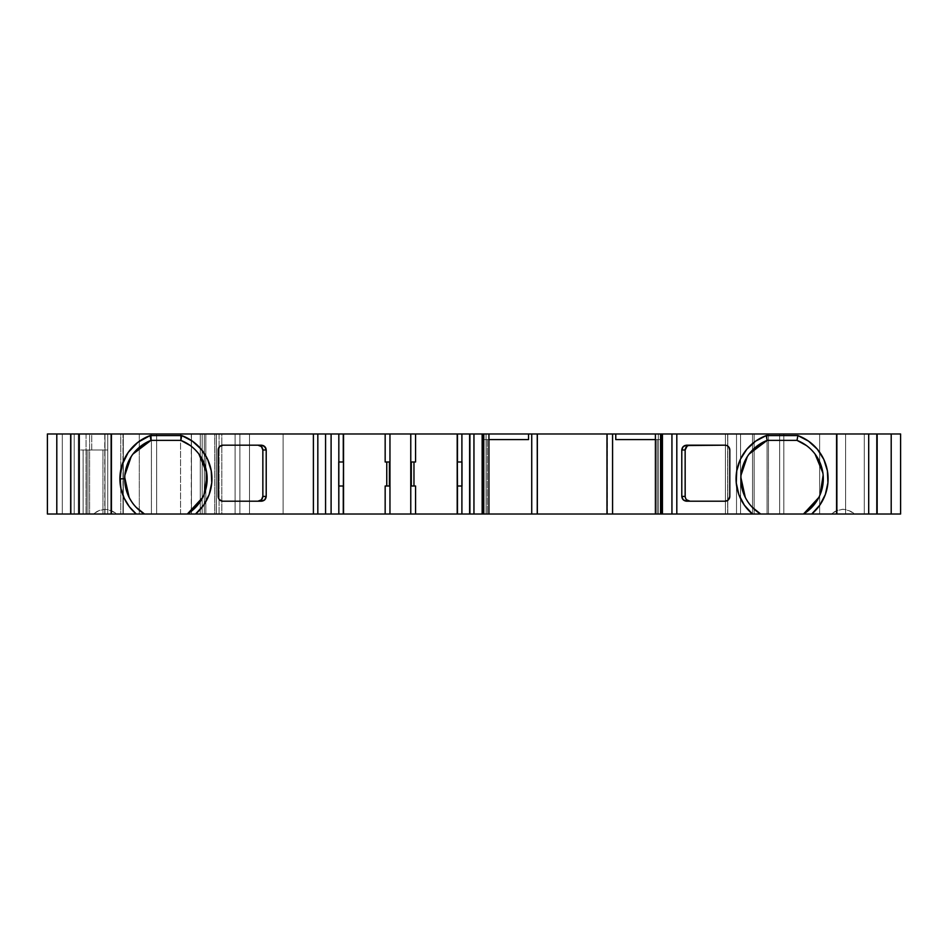 <?xml version="1.0" encoding="UTF-8"?>
<svg xmlns="http://www.w3.org/2000/svg" width="948" height="948" viewBox="0 0 948 948"><rect width="100%" height="100%" fill="white"/><g stroke="black" fill="none" stroke-linecap="round" stroke-linejoin="round"><path stroke-width="0.71" stroke-dasharray="4.74 3.56" d="M102.953 449.992L107.752 449.992L107.752 514.017L107.752 433.983L107.752 449.992L91.743 449.992L91.743 433.983L107.752 433.983L89.61 433.983L89.61 514.017L107.752 514.017L107.752 433.983L89.61 433.983L89.61 514.017L47.4 514.017L89.61 514.017L89.61 433.983L47.4 433.983L47.4 514.017L47.4 433.983L89.61 433.983L47.4 433.983L47.4 514.017L107.752 514.017L107.752 433.983L107.752 514.017L104.754 514.017L191.449 514.017L191.449 433.983L191.449 514.017L191.449 433.983L191.449 514.017L151.431 514.017L151.431 433.983L139.297 433.983L139.297 514.017L151.431 514.017L151.431 433.983L191.449 433.983L139.297 433.983L139.297 514.017L123.311 514.017L123.311 433.983L139.297 433.983L122.979 433.983L123.311 514.017L123.311 433.983L104.991 433.983L104.991 514.017L102.953 514.017L102.953 449.992L87.915 449.992L87.915 514.017L102.953 514.017L102.953 449.992L87.915 449.992L87.915 514.017L83.14 514.017L83.14 449.992L87.915 449.992L87.915 514.017L102.953 514.017L102.953 449.992L107.752 449.992L78.317 449.992L78.317 514.017L86.315 514.017L86.315 449.992L107.752 449.992L107.752 514.017L83.14 514.017L83.14 449.992L87.915 449.992M740.554 433.983L740.554 514.017L736.525 514.017L736.525 433.983L740.554 433.983L740.554 514.017L754.134 514.017L754.134 433.983L754.134 514.017L754.134 433.983L752.534 433.983L752.534 443.51L752.534 433.983L740.554 433.983L740.554 514.017L754.134 514.017L727.78 514.017L727.78 433.983L754.134 433.983L754.134 514.017L727.78 514.017L727.78 433.983L725.41 433.983L725.41 514.017L727.78 514.017L725.41 514.017L725.41 433.983L725.41 514.017L725.41 433.983L727.661 433.983L727.661 514.017L725.41 514.017L767.05 514.017L767.05 433.983L768.461 433.983L768.461 514.017L779.671 514.017L779.671 433.983L768.461 433.983L768.461 514.017L767.05 514.017L767.05 433.983L727.661 433.983L727.661 514.017L767.05 514.017L767.05 433.983L727.661 433.983L727.661 514.017L725.41 514.017L727.78 514.017L727.78 433.983L754.134 433.983L283.108 433.983L283.108 514.017L736.525 514.017L736.525 433.983L283.108 433.983L283.108 514.017L736.525 514.017L736.525 433.983L752.534 433.983L752.534 443.51M385.161 514.017L385.161 486.004L385.161 514.017L385.161 486.004L389.96 486.004L389.96 461.996L386.76 461.996L389.96 461.996L386.76 461.996L389.427 461.996L389.427 486.004L386.76 486.004L389.96 486.004L389.96 461.996L389.96 486.004L386.76 486.004L389.96 486.004L389.96 461.996L389.96 486.004L389.96 461.996L385.161 461.996L385.161 433.983M486.051 433.983L488.931 433.983L483.255 433.983L488.931 433.983L484.132 433.983L484.132 514.017L486.051 514.017L486.051 433.983L488.931 433.983L484.132 433.983L484.132 514.017L486.051 514.017L486.051 433.983L484.132 433.983L484.132 514.017L488.931 514.017L486.051 514.017L486.051 433.983L488.931 433.983L484.132 433.983L484.132 439.588L487.331 439.588L487.331 514.017L484.132 514.017L484.132 439.588L488.931 439.588L484.132 439.588L484.132 514.017L488.931 514.017L486.051 514.017M658.291 514.017L655.412 514.017L660.211 514.017L660.211 439.588L655.412 439.588L660.211 439.588L660.211 514.017L660.211 433.983L655.412 433.983L658.291 433.983L658.291 514.017L655.412 514.017L661.1 514.017L655.412 514.017L657.011 514.017L657.011 439.588L660.211 439.588L660.211 433.983L658.291 433.983L658.291 514.017L660.211 514.017L660.211 433.983L655.412 433.983L660.211 433.983L655.412 433.983L658.291 433.983L658.291 514.017L660.211 514.017L660.211 433.983L658.291 433.983M457.197 486.004L461.996 486.004L457.197 486.004L461.996 486.004L461.996 461.996L457.197 461.996M343.543 461.996L338.732 461.996L343.543 461.996L338.732 461.996L338.732 486.004L343.543 486.004M752.534 443.522L752.534 514.017L752.534 443.522L752.534 514.017L754.134 514.017L754.134 433.983L754.134 514.017L727.78 514.017M216.369 514.017L202.173 514.017L202.173 433.983L216.369 433.983L216.369 514.017L202.173 514.017L202.173 433.983L216.369 433.983L216.369 514.017L202.173 514.017L205.823 514.017L205.823 433.983L202.173 433.983L216.369 433.983L214.698 433.983L214.698 514.017L216.369 514.017L215.504 514.017L216.369 514.017L216.369 433.983L214.698 433.983L214.698 514.017L204.318 514.017L214.698 514.017L214.698 433.983L204.318 433.983L204.318 514.017L219.071 514.017L219.071 433.983L216.274 433.983L216.274 514.017L235.08 514.017L235.08 433.983L239.88 433.983L239.88 514.017L235.08 514.017L235.08 433.983L200.277 433.983L200.277 514.017L200.277 433.983L204.318 433.983L204.318 514.017L200.549 514.017L221.832 514.017L221.832 433.983L202.173 433.983L202.173 514.017L205.823 514.017L205.823 433.983L202.173 433.983M415.568 433.983L415.568 461.996L415.568 433.983L415.568 461.996L410.768 461.996L410.768 486.004L410.768 461.996L415.568 461.996L410.768 461.996L411.302 486.004C414.797 486.004 414.797 486.004 411.302 486.004C414.797 486.004 414.797 486.004 411.302 486.004C414.797 486.004 414.797 486.004 411.302 486.004L413.968 486.004L410.768 486.004L410.768 461.996L410.768 486.004L410.768 461.996L410.768 486.004L415.2 486.004M89.61 433.983L107.752 433.983L107.752 449.992L91.743 449.992L91.743 433.983L62.307 433.983L78.317 433.983L78.317 514.017L86.315 514.017L86.315 449.992L83.14 449.992L83.14 514.017L83.116 449.992L78.317 449.992L78.317 514.017L62.307 514.017L219.071 514.017L219.071 433.983L249.49 433.983L249.49 514.017L235.08 514.017L239.88 514.017L239.88 433.983L283.108 433.983L283.108 514.017L740.554 514.017L736.525 514.017L736.525 433.983L249.49 433.983L249.49 514.017L239.88 514.017L239.88 433.983L249.49 433.983L249.49 514.017L283.108 514.017L239.88 514.017M87.915 514.017L83.14 514.017L86.315 514.017L86.315 449.992L86.315 514.017L86.315 449.992L86.315 514.017L78.317 514.017L151.407 514.017L151.407 433.983L78.317 433.983L78.317 514.017L62.307 514.017L62.307 433.983L62.307 514.017L151.407 514.017L151.407 433.983L221.832 433.983L205.823 433.983L205.823 514.017L221.832 514.017L221.832 433.983L205.823 433.983M655.412 439.588L660.211 439.588L660.211 433.983L660.211 514.017L655.412 514.017L660.211 514.017L657.011 514.017L657.011 439.588L615.773 439.588L660.211 439.588L615.773 439.588M91.743 449.992L91.743 433.983L107.752 433.983L70.318 433.983L70.318 514.017L78.317 514.017L78.317 449.992L91.743 449.992L78.317 449.992M686.577 499.809L685.143 496.408L686.577 499.809L690.049 501.208L725.007 501.208L728.408 499.809L729.806 496.408L729.806 449.992L728.408 446.591L725.007 445.181L690.049 445.181L686.577 446.591L685.143 449.992M749.11 454.056L744.062 462.873M741.016 475.185L741.312 484.89M745.294 497.404L750.958 505.841M797.007 440.382L767.133 440.382M818.859 497.404L822.295 487.841M823.137 475.185L821.146 465.681M815.043 454.056L807.98 446.745M537.338 433.983L537.338 514.017L536.947 437.988M607.36 514.017L606.969 433.983M389.427 461.996L389.427 486.004L389.96 461.996L385.161 461.996L389.96 461.996L389.427 486.004M262.857 449.992L261.423 446.591L257.951 445.181L222.993 445.181L219.592 446.591L218.194 449.992L218.194 496.408L219.592 499.809L222.993 501.208L257.951 501.208L261.423 499.809L262.857 496.408M132.957 454.056L127.909 462.873M124.863 475.185L125.16 484.89M129.141 497.404L134.817 505.841M180.867 440.382L150.993 440.382M202.706 497.404L206.143 487.841M206.984 475.185L205.005 465.681M198.89 454.056L191.828 446.745M836.752 510.735L831.206 514.017L854.74 514.017L849.23 510.747L842.985 509.218L836.752 510.735L831.206 514.017L854.74 514.017L849.23 510.747L842.985 509.218L836.752 510.735M98.805 510.735L93.26 514.017L116.794 514.017L111.283 510.747L105.038 509.218L98.805 510.735L93.26 514.017L116.794 514.017L111.283 510.747L105.038 509.218L98.805 510.735M148.954 441.235L142.994 444.553M141.193 445.821L133.834 452.931M127.352 464.271L125.018 473.727M125.409 486.371L128.525 496.124M135.813 506.955L143.243 513.224M189.197 512.821L194.482 508.519M196.035 506.955L202.043 498.66M206.439 486.371L207.091 476.654M204.495 464.271L199.72 455.206M190.655 445.821L182.241 440.95M805.35 512.821L810.635 508.519M812.187 506.955L818.195 498.66M822.591 486.371L823.243 476.654M820.648 464.271L815.873 455.206M806.807 445.821L798.394 440.95M765.107 441.235L759.147 444.553M757.345 445.821L749.986 452.931M743.505 464.271L741.17 473.727M741.561 486.371L744.678 496.124M751.965 506.955L759.395 513.224M528.534 439.588L487.331 439.588L528.534 439.588L487.331 439.588L487.331 514.017L484.132 514.017L484.132 433.983L484.132 439.588L488.931 439.588M86.043 433.983L86.043 514.017L86.043 433.983L70.839 433.983L74.205 433.983L74.205 514.017L70.839 514.017L86.043 514.017L70.839 514.017L86.043 514.017L70.839 514.017L86.043 514.017L86.043 433.983L74.205 433.983L74.205 514.017L74.205 433.983L86.043 433.983L74.205 433.983M91.743 433.983L70.318 433.983L70.318 514.017L62.307 514.017L62.307 433.983L62.307 514.017L78.317 514.017L78.317 433.983L62.307 433.983L62.307 514.017L62.307 433.983L221.832 433.983L221.832 514.017L151.407 514.017L221.832 514.017M216.274 433.983L216.274 514.017L216.274 433.983L200.277 433.983L200.277 448.167L200.277 433.983L219.071 433.983L219.071 514.017L235.08 514.017L235.08 433.983L239.88 433.983M779.671 514.017L779.671 433.983L783.842 433.983L783.842 514.017L779.671 514.017L779.671 433.983L768.461 433.983L768.461 514.017L767.05 514.017L900.6 514.017L900.6 433.983L900.6 514.017L845.604 514.017L900.6 514.017L900.6 433.983L845.604 433.983L845.604 514.017L819.641 514.017L819.641 433.983L783.842 433.983L783.842 514.017L819.641 514.017L819.641 433.983L845.604 433.983L845.604 514.017L819.641 514.017L819.641 433.983L783.842 433.983L783.842 514.017L768.461 514.017M876.45 433.983L876.45 514.017L876.45 433.983L877.161 433.983L864.292 433.983L864.292 514.017L877.161 514.017L864.292 514.017L877.161 514.017L864.292 514.017L877.161 514.017L876.45 514.017L876.45 433.983L864.292 433.983L864.292 514.017L864.292 433.983L877.161 433.983L864.292 433.983M690.049 501.208L686.696 501.208M686.696 445.181L725.007 445.181L686.696 445.181L690.049 445.181L686.577 446.591M685.499 448.191L685.191 449.305M729.806 496.408L729.806 449.992L729.806 496.408M461.996 486.004L461.996 461.996L461.996 486.004M410.768 486.004L410.768 461.996L410.768 486.004L415.568 486.004L410.768 486.004L415.568 486.004L415.2 514.017M413.292 461.996L413.968 461.996L413.292 461.996M338.732 461.996L338.732 486.004L338.732 461.996M257.951 445.181L261.304 445.181M261.304 501.208L257.951 501.208M218.194 496.408A4.799 4.799 0 0 0 222.993 501.208A4.799 4.799 0 0 1 218.194 496.408L218.194 449.992L218.194 496.408M457.197 514.017L457.197 433.983M93.26 514.017L116.794 514.017C108.973 507.867 101.128 507.867 93.26 514.017L116.794 514.017M831.206 514.017L854.74 514.017C846.92 507.867 839.075 507.867 831.206 514.017L854.74 514.017M151.431 433.983L191.449 433.983L191.449 514.017L139.297 514.017L151.431 514.017L151.431 433.983L139.297 433.983L139.297 514.017L123.311 514.017L123.311 433.983L139.297 433.983M122.979 433.983L104.991 433.983L122.979 433.983L122.979 514.017L123.311 433.983L122.979 514.017L104.754 514.017L120.752 514.017L120.752 433.983L104.754 433.983L104.991 514.017L120.752 514.017L120.752 433.983L104.766 433.983L156.657 433.983L120.752 433.983L120.752 514.017L156.657 514.017L156.657 433.983L180.57 433.983L120.752 433.983M313.397 433.983L313.397 514.017M122.979 514.017L104.991 514.017L123.311 514.017L123.311 433.983L123.311 514.017L139.297 514.017M120.752 514.017L180.57 514.017L180.57 433.983L191.295 433.983L191.295 514.017L180.57 514.017L180.57 433.983L191.449 433.983M156.657 514.017L156.657 433.983L156.657 514.017L191.295 514.017M216.369 433.983L200.277 433.983L200.277 514.017L200.277 448.167L200.277 514.017L216.274 514.017M219.071 514.017L235.08 514.017L235.08 433.983L219.071 433.983M415.568 514.017L415.568 486.004L415.568 514.017L410.768 514.017M343.543 514.017L343.543 433.983M385.161 486.004L389.96 486.004L389.96 461.996L389.96 486.004L385.161 486.004M70.318 433.983L62.307 433.983L70.318 433.983L70.318 514.017M727.78 433.983L725.41 433.983L727.661 433.983L725.41 433.983L725.41 514.017L725.41 433.983L752.534 433.983M768.461 433.983L779.671 433.983M783.842 433.983L900.6 433.983L845.604 433.983L845.604 514.017M736.525 514.017L736.525 433.983L736.525 514.017M740.554 514.017L752.534 514.017M657.011 514.017L657.011 439.588M487.331 439.588L487.331 514.017M89.61 514.017L102.953 514.017M202.173 514.017L205.823 514.017M214.698 433.983L204.318 433.983L204.318 514.017L214.698 514.017M606.969 514.017L607.36 437.988M411.302 486.004L411.302 461.996C414.833 461.996 414.833 461.996 411.302 461.996M204.318 514.017L200.277 514.017L200.277 433.983L204.318 433.983M235.08 514.017L235.08 433.983L235.08 514.017M86.043 514.017L74.205 514.017M200.277 514.017L200.277 433.983M249.49 514.017L283.108 514.017M727.661 514.017L767.05 514.017M783.842 514.017L819.641 514.017M876.45 514.017L864.292 514.017M191.449 514.017L151.431 514.017M104.991 433.983L104.991 514.017M180.57 514.017L180.57 433.983L156.657 433.983M180.57 433.983L191.295 433.983M151.407 514.017L151.407 433.983L78.317 433.983M151.407 433.983L221.832 433.983M249.49 433.983L283.108 433.983M767.05 433.983L727.661 433.983M819.641 433.983L845.604 433.983M104.754 514.017L104.754 433.983"/><path stroke-width="1.42" d="M386.76 486.004L386.76 461.996M483.255 514.017L488.931 514.017L483.255 514.017L483.255 433.983L482.141 433.983L482.141 514.017L488.931 514.017L488.931 433.983L473.953 433.983L473.953 514.017L483.255 514.017L483.255 433.983L482.141 433.983L482.141 514.017L483.255 514.017L483.255 433.983M488.931 514.017L490.531 514.017L488.931 514.017L488.931 433.983L528.534 433.983L528.534 439.588L488.931 439.588L528.534 439.588L528.534 433.983L488.931 433.983L488.931 514.017L531.733 514.017L531.733 433.983L537.232 433.983L537.338 514.017L537.338 433.983L537.232 514.017L531.733 514.017L531.733 433.983L528.534 433.983L528.534 439.588L488.931 439.588M661.1 514.017L662.439 514.017L662.439 433.983L661.1 433.983L661.1 514.017L671.942 514.017L661.1 514.017L661.1 433.983L661.1 514.017L655.412 514.017L655.412 433.983L612.574 433.983L612.574 514.017L607.075 514.017L606.969 433.983L606.969 514.017L607.075 433.983L612.574 433.983L612.574 514.017L655.412 514.017L655.412 433.983L612.574 433.983L612.574 514.017L655.412 514.017L655.412 433.983L606.969 433.983L606.969 514.017L537.338 514.017L537.338 433.983L537.232 514.017L537.338 433.983L488.931 433.983M473.953 433.983L457.197 433.983L457.197 461.996L461.996 461.996L461.996 486.004L457.197 486.004L457.197 514.017L469.912 514.017L469.912 433.983L473.953 433.983L473.953 514.017L469.912 514.017L469.912 433.983L469.627 514.017L469.912 433.983L473.953 433.983L473.953 514.017L482.141 514.017L482.141 433.983L473.953 433.983L482.141 433.983M331.101 514.017L343.543 514.017L343.543 486.004L338.732 486.004L338.732 461.996L343.543 461.996L343.543 433.983L325.567 433.983L325.567 514.017L331.101 514.017L331.101 433.983L325.567 433.983L325.567 514.017L338.827 514.017L338.827 433.983L317.829 433.983L317.829 514.017L331.101 514.017L331.101 433.983L331.101 514.017L338.827 514.017L338.732 461.996L343.271 461.996L343.271 433.983L331.101 433.983M662.439 514.017L671.942 514.017L671.942 433.983L662.439 433.983L662.439 514.017L662.439 433.983L655.412 433.983M469.912 433.983L461.901 433.983L461.901 514.017L469.627 514.017L461.901 514.017L461.901 486.004L457.469 486.004L457.469 514.017L461.901 514.017L461.901 486.004L457.469 486.004L457.469 514.017L461.901 514.017M469.627 514.017L469.627 433.983L469.627 514.017L482.141 514.017M411.302 461.996L411.302 486.004M389.427 486.004L389.427 461.996M729.462 498.21L729.806 496.408A4.799 4.799 0 0 1 725.007 501.208L725.801 501.148M727.744 500.354L725.007 501.208C727.922 500.899 729.522 499.3 729.806 496.408L728.408 499.809M728.953 447.243L729.806 449.992C729.498 447.077 727.898 445.477 725.007 445.181L726.843 445.548L725.007 445.181A4.799 4.799 0 0 1 729.806 449.992L729.747 449.186M690.049 445.181L689.397 445.228L690.049 445.181C687.075 445.524 685.44 447.124 685.143 449.992L685.179 497.025M685.499 448.191L687.087 446.164L685.143 449.992L685.143 496.408C685.487 499.323 687.122 500.923 690.049 501.208L687.525 500.532M686.577 499.809L690.049 501.208M759.395 513.224L752.262 507.263L760.652 514.017A41.214 41.214 0 0 1 767.133 440.382L749.986 452.931M741.016 475.185L747.273 456.711L741.17 473.727M745.294 497.404L740.874 477.436L744.678 496.124M798.394 440.95L806.452 445.56L797.007 440.382A41.214 41.214 0 0 1 803.501 514.017L760.652 514.017A41.214 41.214 0 0 1 767.133 440.382L797.007 440.382A41.214 41.214 0 0 1 803.501 514.017L818.195 498.66M823.137 475.185L820.198 494.477L823.243 476.654M815.043 454.056L822.876 472.945L815.873 455.206M469.627 433.983L457.469 433.983L457.469 461.996L461.996 461.996L461.901 486.004M461.901 461.996L461.901 433.983L461.901 461.996L457.469 461.996L457.197 433.983L457.469 514.017L457.469 486.004L457.197 514.017L415.568 514.017L415.568 486.004L410.768 486.004L410.768 514.017L415.568 514.017L415.568 486.004L415.568 514.017L457.469 514.017M415.2 486.004L410.768 486.004L410.768 461.996L415.568 461.996L415.568 433.983L410.768 433.983L410.768 461.996L415.568 461.996L415.568 433.983L457.197 433.983L457.469 486.004M415.2 514.017L410.768 514.017L410.768 461.996L410.768 514.017L389.96 514.017L389.96 433.983L410.768 433.983L410.768 461.996L415.568 461.996L415.568 433.983L457.197 433.983L457.197 514.017L415.568 514.017M389.96 514.017L343.543 514.017L343.543 433.983L385.161 433.983L385.161 461.996L389.96 461.996L389.96 486.004L385.161 486.004L385.161 514.017L410.768 514.017L389.96 514.017L389.96 486.004L385.161 486.004L385.161 514.017L389.96 514.017L389.96 433.983L385.161 433.983L385.161 461.996L389.96 461.996L389.96 433.983L410.768 433.983L410.768 461.996M343.271 486.004L343.271 514.017L343.543 486.004L338.827 486.004L343.271 486.004L343.271 514.017L343.543 433.983L385.161 433.983L385.161 461.996L389.96 461.996M338.827 461.996L338.827 433.983L338.827 461.996L343.271 461.996L343.271 433.983L338.827 433.983M262.857 496.444L262.857 449.956M261.447 446.615L257.951 445.181C260.913 445.489 262.549 447.089 262.857 449.992L261.423 446.591M219.889 446.33L218.526 448.226M262.857 496.408L266.21 496.408L266.21 449.992L262.857 449.992L262.857 496.408L266.21 496.408L264.776 499.809L261.304 501.208L222.993 501.208A4.799 4.799 0 0 1 218.194 496.408L218.194 449.992A4.799 4.799 0 0 1 222.993 445.181L261.304 445.181L264.776 446.591L266.21 449.992L262.857 449.992L262.857 496.408C262.549 499.312 260.913 500.911 257.951 501.208L261.423 499.809L262.857 496.408L266.21 496.408L264.776 499.809L261.304 501.208L222.993 501.208L221.157 500.852L218.822 498.802M143.243 513.224L136.109 507.263L144.499 514.017A41.214 41.214 0 0 1 150.993 440.382L133.834 452.931M124.863 475.185L131.132 456.711L125.018 473.727M129.141 497.404L124.733 477.436L128.525 496.124M182.241 440.95L190.299 445.56L180.867 440.382A41.214 41.214 0 0 1 187.349 514.017L144.499 514.017A41.214 41.214 0 0 1 150.993 440.382L180.867 440.382A41.214 41.214 0 0 1 187.349 514.017L202.043 498.66M206.984 475.185L204.045 494.477L207.091 476.654M198.89 454.056L206.723 472.945L199.72 455.206M325.567 514.017L325.567 433.983L313.397 433.983L313.397 514.017L136.299 514.017A46.025 46.025 0 0 1 119.898 478.799L124.709 478.799A41.214 41.214 0 0 0 144.499 514.017L136.299 514.017L129.39 506.789L124.2 498.221L120.989 488.753L119.898 478.799L124.709 478.799A41.214 41.214 0 0 1 150.993 440.382L180.867 440.382L181.732 435.582L150.116 435.582L150.993 440.382L180.867 440.382L181.732 435.582A46.025 46.025 0 0 1 195.549 514.017L136.299 514.017A46.025 46.025 0 0 1 150.116 435.582L150.993 440.382L148.954 441.235M142.994 444.553L141.193 445.821M127.909 462.873L127.352 464.271M125.16 484.89L125.409 486.371M134.817 505.841L135.813 506.955M124.709 478.799L119.898 478.799L122.031 464.982L128.205 452.433L137.863 442.325L150.116 435.582L181.732 435.582L180.867 440.382A41.214 41.214 0 0 1 187.349 514.017L189.197 512.821M194.482 508.519L196.035 506.955M206.143 487.841L206.439 486.371M205.005 465.681L204.495 464.271M191.828 446.745L190.655 445.821M876.45 433.983L900.6 433.983L900.6 514.017L900.6 433.983L876.45 433.983L891.203 433.983L891.203 514.017L877.161 514.017L877.161 433.983L836.574 433.983L836.871 514.017L836.871 433.983L836.574 514.017L752.451 514.017A46.025 46.025 0 0 1 766.268 435.582L767.133 440.382L797.007 440.382L797.884 435.582A46.025 46.025 0 0 1 811.701 514.017L803.501 514.017L805.35 512.821M810.635 508.519L812.187 506.955M822.295 487.841L822.591 486.371M821.146 465.681L820.648 464.271M807.98 446.745L806.807 445.821M891.203 433.983L891.203 514.017L900.6 514.017L891.203 514.017L891.203 433.983L900.6 433.983L900.6 514.017L836.871 514.017L836.871 433.983L671.942 433.983L671.942 514.017L676.813 514.017L676.813 433.983L671.942 433.983L671.942 514.017L752.451 514.017L744.358 505.166L738.824 494.524L736.229 482.805L736.75 470.824L740.352 459.377L746.799 449.257L755.627 441.14L766.268 435.582L797.884 435.582L797.007 440.382A41.214 41.214 0 0 1 803.501 514.017L760.652 514.017A41.214 41.214 0 0 1 767.133 440.382L797.007 440.382L797.884 435.582L766.268 435.582L767.133 440.382L765.107 441.235M759.147 444.553L757.345 445.821M744.062 462.873L743.505 464.271M741.312 484.89L741.561 486.371M750.958 505.841L751.965 506.955M655.412 439.588L615.773 439.588L615.773 433.983L615.773 439.588L655.412 439.588L615.773 439.588L615.773 433.983M111.129 433.983L79.3 433.983L111.129 433.983L111.129 514.017L111.426 433.983L111.129 514.017L136.299 514.017L111.426 514.017L111.426 433.983L313.397 433.983L313.397 514.017L317.829 514.017L317.829 433.983L313.397 433.983L313.397 514.017L317.829 514.017L317.829 433.983L111.129 433.983L111.129 514.017L111.426 433.983L79.3 433.983L79.3 514.017L56.797 514.017L56.797 433.983L70.839 433.983L70.839 514.017L47.4 514.017L47.4 433.983L47.4 514.017L56.797 514.017L56.797 433.983L47.4 433.983L47.4 514.017L56.797 514.017L56.797 433.983L70.839 433.983L70.839 514.017L56.797 514.017M685.191 449.305L685.143 449.992L681.79 449.992L681.79 496.408C682.098 499.312 683.733 500.911 686.696 501.208L725.007 501.208C727.922 500.899 729.522 499.3 729.806 496.408A4.799 4.799 0 0 1 725.007 501.208L686.696 501.208L683.224 499.809L681.79 496.408L685.143 496.408L681.79 496.408L685.143 496.408L685.143 449.992L681.79 449.992L681.79 496.408L683.224 499.809L686.696 501.208L725.007 501.208M684.812 445.548L725.007 445.181L686.696 445.181L683.224 446.591L684.812 445.548M685.143 449.992L681.79 449.992L683.224 446.591L681.79 449.992L681.79 496.408M725.007 445.181A4.799 4.799 0 0 1 729.806 449.992L729.806 496.408L729.806 449.992C729.498 447.077 727.898 445.477 725.007 445.181L686.696 445.181C683.733 445.489 682.098 447.089 681.79 449.992M343.271 461.996L343.271 433.983M266.21 449.992L266.21 496.408L266.21 449.992C265.902 447.089 264.267 445.489 261.304 445.181L222.993 445.181C220.078 445.548 218.478 447.148 218.194 449.992L219.592 446.591L222.993 445.181C220.078 445.548 218.478 447.148 218.194 449.992A4.799 4.799 0 0 1 222.993 445.181L261.304 445.181L263.189 445.548L265.843 448.155L266.21 449.992L262.857 449.992M607.075 514.017L612.574 514.017L607.075 514.017L607.075 433.983L606.969 514.017L531.733 514.017L531.733 433.983L537.232 433.983M531.733 514.017L537.232 514.017M111.129 514.017L70.839 514.017L70.839 433.983L79.3 433.983L79.3 514.017L70.839 514.017M797.884 435.582A46.025 46.025 0 0 1 811.701 514.017L819.795 505.166L825.329 494.524L827.924 482.805L827.403 470.824L823.8 459.377L817.354 449.257L808.525 441.14L797.884 435.582L766.268 435.582A46.025 46.025 0 0 0 752.451 514.017L676.813 514.017L676.813 433.983L836.574 433.983L836.574 514.017L836.871 433.983L868.7 433.983L868.7 514.017L803.501 514.017L818.859 497.404M891.203 514.017L877.161 514.017L877.161 433.983L868.7 433.983L868.7 514.017L836.871 514.017M877.161 514.017L868.7 514.017L877.161 514.017L877.161 433.983L868.7 433.983L868.7 514.017M726.843 445.548L728.408 446.591M606.969 433.983L537.338 433.983M389.96 486.004L385.161 486.004L385.161 514.017L343.271 514.017M317.829 514.017L187.349 514.017L202.706 497.404M181.732 435.582L192.373 441.14L201.201 449.257L207.648 459.377L211.25 470.824L211.771 482.805L209.176 494.524L203.642 505.166L195.549 514.017A46.025 46.025 0 0 0 181.732 435.582L150.116 435.582L150.993 440.382L132.957 454.056M266.21 496.408C265.902 499.312 264.267 500.911 261.304 501.208L222.993 501.208A4.799 4.799 0 0 1 218.194 496.408L218.194 449.992L218.561 498.245M671.942 514.017L676.813 514.017L676.813 433.983L661.1 433.983M410.768 433.983L389.96 433.983M79.3 514.017L79.3 433.983L56.797 433.983M473.953 514.017L469.912 514.017M338.827 514.017L338.827 486.004M607.075 433.983L612.574 433.983M325.567 433.983L317.829 433.983M671.942 433.983L662.439 433.983M766.268 435.582L767.133 440.382L749.11 454.056M461.901 433.983L457.469 433.983L457.469 461.996M612.574 514.017L655.412 514.017M531.733 433.983L528.534 433.983M729.806 449.992L729.806 496.408M457.469 433.983L415.568 433.983M343.543 486.004L343.543 461.996M119.898 478.799A46.025 46.025 0 0 1 150.116 435.582M313.397 514.017L195.549 514.017M136.299 514.017L111.426 514.017M836.574 514.017L811.701 514.017M752.451 514.017L676.813 514.017M606.969 514.017L537.338 514.017M385.161 514.017L343.543 514.017M79.3 433.983L70.839 433.983M868.7 433.983L836.871 433.983M836.574 433.983L676.813 433.983M343.543 433.983L385.161 433.983M313.397 433.983L111.426 433.983M413.968 486.004L413.968 461.996"/></g></svg>
